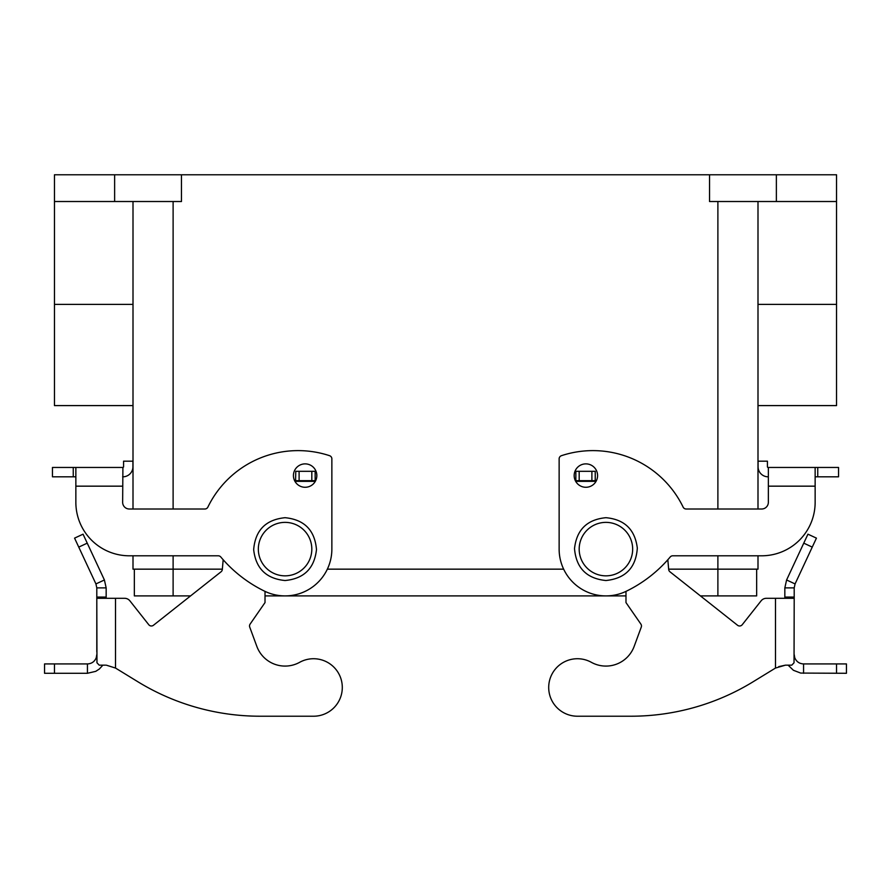 <?xml version="1.0" encoding="UTF-8"?>
<svg xmlns="http://www.w3.org/2000/svg" width="891" height="891" viewBox="0 0 891 891"><rect width="100%" height="100%" fill="white"/><g stroke="black" fill="none" stroke-linecap="round" stroke-linejoin="round"><path stroke-width="1.34" d="M625.983 591.379L625.983 602.583L640.874 624.079A3.341 3.341 0 0 1 641.264 627.13L634.147 646.42A30.082 30.082 0 0 1 591.368 662.325A28.746 28.746 0 0 0 549.613 680.29A28.746 28.746 0 0 0 577.446 716.219L630.917 716.219L577.446 716.219M794.204 587.882L784.837 587.882L786.597 579.974L807.948 534.177L816.434 538.131L795.073 583.928L794.204 587.882L794.204 598.307L775.482 598.307L775.482 668.061L753.151 681.749L775.482 668.061L785.461 665.154L778.712 666.635M742.236 624.714L761.103 600.846L742.236 624.714A3.341 3.341 0 0 1 737.536 625.259A3.341 3.341 0 0 0 742.236 624.714M794.204 654.573L794.75 657.736C796.387 661.645 799.327 663.717 803.559 663.929L846.45 663.929L846.45 673.284L800.697 673.073L793.391 670.277L788.123 665.154M846.45 663.929L846.45 673.284M794.204 598.307L794.037 662.77L791.798 665.154L785.461 665.154M786.597 579.974L795.073 583.928M784.837 598.307L784.837 587.882M803.559 663.929L803.559 673.284M775.482 598.307L766.349 598.307A6.683 6.683 0 0 0 761.103 600.846M737.536 625.259L669.932 571.777A3.341 3.341 0 0 1 668.673 569.449L667.827 559.737M595.466 482.265L595.233 480.672L575.842 480.672L575.842 481.608M630.917 716.219A233.954 233.954 0 0 0 753.151 681.749M595.233 480.672L595.233 471.317L575.842 471.317L575.842 480.672M299.632 662.325A30.082 30.082 0 0 1 256.853 646.42A30.082 30.082 0 0 0 299.632 662.325A28.746 28.746 0 0 1 341.387 680.29A28.746 28.746 0 0 1 313.554 716.219L260.083 716.219L313.554 716.219M153.464 625.259A3.341 3.341 0 0 1 148.764 624.714L129.897 600.846L148.764 624.714A3.341 3.341 0 0 0 153.464 625.259L221.068 571.777A3.341 3.341 0 0 0 222.327 569.449L223.173 559.737M129.897 600.846A6.683 6.683 0 0 0 124.651 598.307L115.518 598.307L115.518 668.061L137.849 681.749L115.518 668.061L106.341 665.176M105.539 665.154L99.202 665.154L96.963 662.77L96.796 598.307L96.796 651.789M104.403 579.974L83.052 534.177L74.566 538.131L95.927 583.928L104.403 579.974L106.163 587.882L96.796 587.882L95.927 583.928M87.441 663.929L44.55 663.929L44.55 673.284L87.441 673.284L87.441 663.929C91.673 663.717 94.613 661.645 96.25 657.736L96.796 654.573M44.55 663.929L44.55 673.284M102.877 665.154L99.347 669.007L95.749 671.346L87.441 673.284M106.163 598.307L106.163 587.882M96.796 587.882L96.796 598.307L115.518 598.307M315.158 481.608L315.158 471.317L295.767 471.317L295.534 482.265M260.083 716.219A233.954 233.954 0 0 1 137.849 681.749M265.017 591.379L265.017 602.583L250.126 624.079A3.341 3.341 0 0 0 249.736 627.13L256.853 646.42M74.566 538.131L83.052 534.177M295.767 480.672L315.158 480.672M73.251 467.452L73.251 476.808L52.458 476.808L52.458 467.452L75.858 467.452L75.858 502.312A53.471 53.471 0 0 0 129.329 555.795L218.228 555.795A3.341 3.341 0 0 1 220.79 556.986A133.683 133.683 0 0 0 264.571 591.167A46.789 46.789 0 0 0 331.864 549.112L331.864 458.865A3.341 3.341 0 0 0 329.57 455.691A100.271 100.271 0 0 0 207.87 507.113A3.341 3.341 0 0 1 204.863 509.006L129.329 509.006A6.683 6.683 0 0 1 122.646 502.312L122.902 467.452A0.668 0.668 0 0 0 123.571 466.784L123.571 461.182L132.926 461.182L132.926 466.784A10.024 10.024 0 0 1 122.902 476.808L122.646 476.808M73.251 476.808L75.858 476.808M293.429 475.582A11.694 11.694 0 0 1 305.123 463.877A11.694 11.694 0 0 1 316.828 475.582A11.694 11.694 0 0 1 305.123 487.277A11.694 11.694 0 0 1 293.429 475.582M597.571 475.582A11.694 11.694 0 0 0 585.877 463.877A11.694 11.694 0 0 0 574.172 475.582A11.694 11.694 0 0 0 585.877 487.277A11.694 11.694 0 0 0 597.571 475.582M709.537 174.781L709.537 201.522L836.538 201.522L836.538 174.781L54.462 174.781L54.462 405.594L133.004 405.594M54.462 201.522L181.463 201.522L181.463 174.781M836.538 201.522L836.538 405.594L757.996 405.594M757.996 201.522L757.996 509.006M757.996 555.795L757.996 569.16L668.651 569.16M122.902 467.452A0.668 0.668 0 0 0 123.571 466.784M132.926 464.523L132.926 466.784M122.646 486.163L75.858 486.163L75.858 502.312M756.659 569.16L756.659 595.901L700.426 595.901M625.983 595.901L265.017 595.901M190.574 595.901L134.341 595.901L134.341 569.16M133.004 201.522L133.004 509.006M133.004 555.795L133.004 569.16L222.349 569.16M327.353 569.16L563.647 569.16M75.858 467.452L122.646 467.452M114.627 174.781L114.627 201.522M776.373 174.781L776.373 201.522M768.354 476.808L768.098 476.808A10.024 10.024 0 0 1 758.074 466.784L758.074 461.182L767.429 461.182L767.429 466.784A0.668 0.668 0 0 0 768.098 467.452L815.142 467.452L815.142 502.312A53.471 53.471 0 0 1 761.671 555.795L672.772 555.795A3.341 3.341 0 0 0 670.21 556.986A133.683 133.683 0 0 1 626.429 591.167A46.789 46.789 0 0 1 559.136 549.112L559.136 458.865A3.341 3.341 0 0 1 561.43 455.691A100.271 100.271 0 0 1 683.13 507.113A3.341 3.341 0 0 0 686.137 509.006L761.671 509.006A6.683 6.683 0 0 0 768.354 502.312L768.354 467.452M817.749 467.452L817.749 476.808L838.542 476.808L838.542 467.452L815.142 467.452M817.749 476.808L815.142 476.808M767.429 466.784A0.668 0.668 0 0 0 768.098 467.452M761.671 509.006A6.683 6.683 0 0 0 768.354 502.312M768.354 486.163L815.142 486.163L815.142 502.312M758.074 464.523L758.074 466.784M129.329 509.006A6.683 6.683 0 0 1 122.646 502.312M794.204 597.07L784.837 597.07M836.538 663.929L836.538 673.284M595.233 481.34L575.842 481.34M591.891 480.672L591.891 471.317M579.183 480.672L579.183 471.317M812.247 547.107L803.771 543.154M96.796 597.07L106.163 597.07M315.158 481.34L295.767 481.34M54.462 663.929L54.462 673.284M299.109 480.672L299.109 471.317M311.817 480.672L311.817 471.317M78.753 547.107L87.229 543.154M605.925 522.371A26.741 26.741 0 0 0 579.183 549.112A26.741 26.741 0 0 0 605.925 575.842A26.741 26.741 0 0 0 632.666 549.112A26.741 26.741 0 0 0 605.925 522.371M285.075 522.371A26.741 26.741 0 0 1 311.817 549.112A26.741 26.741 0 0 1 285.075 575.842A26.741 26.741 0 0 1 258.334 549.112A26.741 26.741 0 0 1 285.075 522.371M54.462 304.388L133.004 304.388M836.538 304.388L757.996 304.388M717.89 595.901L717.89 555.795M173.11 595.901L173.11 555.795M173.11 201.522L173.11 509.006M717.89 201.522L717.89 509.006M605.925 580.52C586.612 578.593 576.143 567.957 574.517 548.611C576.6 529.789 587.069 519.486 605.925 517.693C624.546 519.42 635.016 529.555 637.321 548.121C635.929 567.712 625.471 578.515 605.925 580.52M285.075 517.693C304.388 519.62 314.857 530.256 316.483 549.602C314.4 568.425 303.931 578.727 285.075 580.52C266.22 578.727 255.75 568.425 253.668 549.602C255.294 530.256 265.763 519.62 285.075 517.693"/></g></svg>
